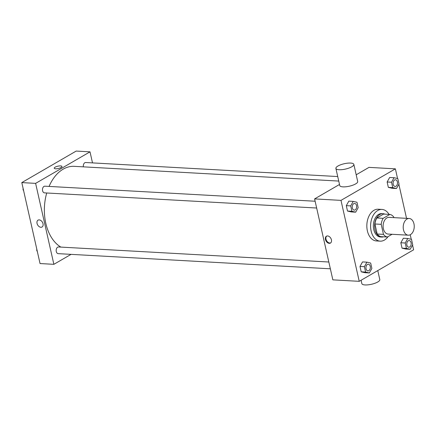 <?xml version="1.0" encoding="UTF-8"?>
<svg xmlns="http://www.w3.org/2000/svg" width="436" height="436" viewBox="0 0 436 436"><rect width="100%" height="100%" fill="white"/><g stroke="black" fill="none" stroke-linecap="round" stroke-linejoin="round"><path stroke-width="0.65" d="M410.478 234.617A8.36 5.505 -86.8 0 1 408.26 235.184A8.36 5.505 -86.8 0 1 403.229 226.529A8.36 5.505 -86.8 0 1 409.186 218.485A8.36 5.505 -86.8 0 1 414.2 225.445A8.36 5.505 -86.8 0 1 410.478 234.617M408.26 235.184L388.154 234.067A8.36 5.505 -86.8 0 1 383.119 225.412A8.36 5.505 -86.8 0 1 389.081 217.368L409.186 218.485M393.893 217.635L393.763 217.057A11.39 7.499 -86.8 0 0 389.888 214.419L383.14 218.332A11.39 7.499 -86.8 0 0 381.211 224.333L383.473 234.377A11.39 7.499 -86.8 0 0 387.348 237.015L392.062 234.279M381.211 224.333L374.927 223.984L377.189 234.023L383.473 234.377M377.189 234.023A11.39 7.499 -86.8 0 0 381.064 236.661L387.348 237.015M374.927 223.984A11.39 7.499 -86.8 0 1 376.857 217.978L383.14 218.332M389.888 214.419L383.604 214.071L376.857 217.978M384.846 214.141A11.707 7.706 93.2 0 0 382.982 213.678A11.707 7.706 93.2 0 0 375.015 229.609A11.707 7.706 93.2 0 0 381.685 237.053A11.707 7.706 93.2 0 0 383.587 236.803M381.685 237.053L380.426 236.982A11.707 7.706 -86.8 0 1 373.756 229.538A11.707 7.706 -86.8 0 1 381.729 213.607L382.982 213.678M388.078 236.59A15.887 10.459 -86.8 0 1 384.41 240.083A15.887 10.459 -86.8 0 1 380.192 241.157A15.887 10.459 -86.8 0 1 370.633 224.714A15.887 10.459 -86.8 0 1 381.958 209.433A15.887 10.459 -86.8 0 1 389.016 214.37M380.192 241.157L376.426 240.95A15.887 10.459 -86.8 0 1 366.867 224.507A15.887 10.459 -86.8 0 1 378.192 209.226L381.958 209.433M353.225 201.383L348.827 201.138L346.298 205.656L347.514 211.046L351.258 211.923L355.656 212.169L358.185 207.656L356.97 202.26L353.225 201.383L350.697 205.901L351.912 211.291L355.656 212.169M394.057 177.714L389.659 177.468L387.13 181.986L388.345 187.376L392.089 188.254L396.488 188.499L399.016 183.987L397.801 178.591L394.057 177.714L391.528 182.232L392.743 187.622L396.488 188.499M397.561 178.537L395.381 168.846L340.99 200.375L359.237 281.329L413.622 249.801L412.554 245.054M411.257 239.315L410.232 234.753M406.532 218.338L398.858 184.275M366.921 262.161L362.523 261.916L359.994 266.434L361.21 271.824L364.954 272.702L369.352 272.947L371.881 268.434L370.665 263.039L366.921 262.161L364.392 266.679L365.608 272.069L369.352 272.947M407.753 238.492L403.355 238.247L400.826 242.765L402.041 248.155L405.785 249.032L410.183 249.278L412.718 244.765L411.502 239.369L407.753 238.492L405.224 243.01L406.439 248.4L410.183 249.278M339.513 184.466L314.601 198.903L332.848 279.858L359.237 281.329M314.601 198.903L340.99 200.375M329.267 243.343A3.973 2.741 59.9 0 1 325.692 240.263A3.973 2.741 59.9 0 1 326.444 236.208A3.973 2.741 59.9 0 1 330.81 238.269A3.973 2.741 59.9 0 1 330.428 243.081A3.973 2.741 59.9 0 1 329.267 243.343M395.381 168.846L368.987 167.375L356.185 174.798M353.841 164.377L357.7 181.501A9.2 2.747 167.3 0 1 355.64 183.91A9.2 2.747 167.3 0 1 345.955 186.766A9.2 2.747 167.3 0 1 339.753 185.545L335.894 168.421A9.2 2.747 167.3 0 1 344.266 163.723A9.2 2.747 167.3 0 1 353.841 164.377A9.2 2.747 167.3 0 1 351.781 166.786A9.2 2.747 167.3 0 1 342.097 169.637A9.2 2.747 167.3 0 1 335.894 168.421M361.095 280.25L361.858 283.629A9.2 2.747 -12.7 0 0 371.434 284.283A9.2 2.747 -12.7 0 0 379.8 279.585L377.772 270.582M330.679 242.907A3.973 2.741 59.9 0 1 329.796 243.037A3.973 2.741 59.9 0 1 326.308 240.16A3.973 2.741 59.9 0 1 326.722 236.078M60.871 247.098A41.807 27.523 -86.8 0 1 46.728 192.99M49.066 186.423A41.807 27.523 -86.8 0 1 74.262 166.339L338.745 181.071M316.656 208.021L44.488 192.865A3.346 2.202 -86.8 0 1 42.477 189.404A3.346 2.202 -86.8 0 1 44.859 186.188L315.13 201.236M330.352 268.799L58.184 253.643A3.346 2.202 -86.8 0 1 56.173 250.182A3.346 2.202 -86.8 0 1 58.555 246.967L328.826 262.014M83.369 166.846A3.346 2.202 -86.8 0 1 85.69 162.519L337.726 176.553M92.503 162.895L90.012 151.842L35.621 183.371L53.868 264.325L71.052 254.362M90.012 151.842L76.186 151.069L21.8 182.597L35.621 183.371M21.8 182.597L40.047 263.551L53.868 264.325M42.025 227.02A3.973 2.741 59.9 0 1 40.87 227.281A3.973 2.741 59.9 0 1 37.294 224.202A3.973 2.741 59.9 0 1 38.041 220.147A3.973 2.741 59.9 0 1 42.406 222.207A3.973 2.741 59.9 0 1 42.025 227.02A3.973 2.741 59.9 0 1 40.864 227.281A3.973 2.741 59.9 0 1 37.294 224.202A3.973 2.741 59.9 0 1 38.041 220.147M61.089 167.506A3.973 1.188 167.3 0 1 56.909 168.743A3.973 1.188 167.3 0 1 54.233 168.214A3.973 1.188 167.3 0 1 57.846 166.187A3.973 1.188 167.3 0 1 61.977 166.47A3.973 1.188 167.3 0 1 61.089 167.506M54.233 168.214A3.973 1.188 167.3 0 1 57.846 166.187A3.973 1.188 167.3 0 1 61.977 166.47M36.564 248.122L37.861 253.861M37.006 251.092A3.346 2.202 -86.8 0 1 36.7 249.719M22.868 187.344L24.165 193.083M23.31 190.314A3.346 2.202 -86.8 0 1 22.999 188.941M408.794 247.223L408.783 247.223A3.346 2.202 -86.8 0 1 408.783 247.223A3.346 2.202 -86.8 0 1 406.772 243.762A3.346 2.202 -86.8 0 1 409.153 240.547A3.346 2.202 -86.8 0 1 409.159 240.547A3.346 2.202 -86.8 0 1 411.17 243.332A3.346 2.202 -86.8 0 1 409.682 246.999A3.346 2.202 -86.8 0 1 408.794 247.223A3.346 2.202 -86.8 0 1 406.783 243.762A3.346 2.202 -86.8 0 1 409.164 240.547L409.164 240.547M403.355 238.247L400.826 242.765L405.224 243.01M400.826 242.765L402.041 248.155L406.439 248.4M402.041 248.155L405.785 249.032M395.087 186.445L395.098 186.445A3.346 2.202 -86.8 0 1 395.087 186.445A3.346 2.202 -86.8 0 1 393.076 182.984A3.346 2.202 -86.8 0 1 395.457 179.768A3.346 2.202 -86.8 0 1 395.463 179.768L395.468 179.768A3.346 2.202 -86.8 0 1 397.474 182.553A3.346 2.202 -86.8 0 1 395.986 186.221A3.346 2.202 -86.8 0 1 395.098 186.445A3.346 2.202 -86.8 0 1 393.087 182.984A3.346 2.202 -86.8 0 1 395.468 179.768M389.659 177.468L387.13 181.986L391.528 182.232M387.13 181.986L388.345 187.376L392.743 187.622M388.345 187.376L392.089 188.254M367.951 270.892L367.962 270.898A3.346 2.202 -86.8 0 1 367.951 270.892A3.346 2.202 -86.8 0 1 365.94 267.432A3.346 2.202 -86.8 0 1 368.322 264.216A3.346 2.202 -86.8 0 1 368.327 264.216A3.346 2.202 -86.8 0 1 370.338 267.001A3.346 2.202 -86.8 0 1 368.851 270.669A3.346 2.202 -86.8 0 1 367.962 270.898A3.346 2.202 -86.8 0 1 365.951 267.432A3.346 2.202 -86.8 0 1 368.333 264.216L368.322 264.216M362.523 261.916L359.994 266.434L364.392 266.679M359.994 266.434L361.21 271.824L365.608 272.069M361.21 271.824L364.954 272.702M354.266 210.119L354.255 210.114A3.346 2.202 -86.8 0 1 354.255 210.114A3.346 2.202 -86.8 0 1 352.244 206.653A3.346 2.202 -86.8 0 1 354.626 203.438A3.346 2.202 -86.8 0 1 354.632 203.438A3.346 2.202 -86.8 0 1 356.643 206.223A3.346 2.202 -86.8 0 1 355.155 209.89A3.346 2.202 -86.8 0 1 354.266 210.119A3.346 2.202 -86.8 0 1 352.25 206.653A3.346 2.202 -86.8 0 1 354.637 203.438L354.637 203.438M348.827 201.138L346.298 205.656L350.697 205.901M346.298 205.656L347.514 211.046L351.912 211.291M347.514 211.046L351.258 211.923"/></g></svg>
